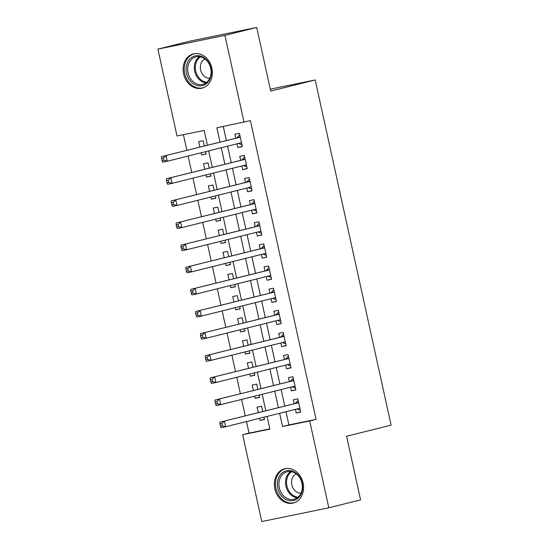 <?xml version="1.0" encoding="UTF-8"?>
<svg xmlns="http://www.w3.org/2000/svg" width="549" height="549" viewBox="0 0 549 549"><rect width="100%" height="100%" fill="white"/><g stroke="black" fill="none" stroke-linecap="round" stroke-linejoin="round"><path stroke-width="0.82" d="M211.88 68.124A17.678 14.418 76 0 1 202.025 88.169A17.678 14.418 76 0 1 183.613 73.923A17.678 14.418 76 0 1 193.468 53.871A17.678 14.418 76 0 1 211.88 68.124M303.096 483.01A17.678 14.418 76 0 1 293.248 503.062A17.678 14.418 76 0 1 274.836 488.809A17.678 14.418 76 0 1 284.684 468.764A17.678 14.418 76 0 1 303.096 483.01M207.426 145.169L204.173 130.408L177.004 135.98L157.906 49.129L189.686 41.196L256.719 27.45L270.705 91.065L315.201 79.962L391.094 425.152L346.597 436.256L360.59 499.871L328.81 507.804L261.777 521.55L242.679 434.698L269.854 429.126L267.061 416.423M246.494 421.557L249.033 433.113L242.679 434.698M183.414 134.663L186.852 150.302M188.115 156.026L191.718 172.434M192.98 178.157L196.583 194.559M197.846 200.282L201.449 216.683M202.711 222.407L206.314 238.815M207.577 244.538L211.18 260.94M212.436 266.663L216.045 283.071M217.301 288.795L220.911 305.196M222.167 310.919L225.776 327.321M227.032 333.044L230.642 349.452M231.898 355.176L235.507 371.577M236.763 377.3L240.373 393.708M241.629 399.425L245.238 415.833M237.024 143.817L237.834 147.503L242.363 146.576L239.446 133.297L234.917 134.224L235.768 138.101M241.889 165.949L242.699 169.627L247.228 168.701L244.312 155.422L239.783 156.355L240.634 160.226M246.755 188.074L247.565 191.759L252.094 190.826L249.177 177.553L244.648 178.48L245.499 182.35M251.62 210.205L252.43 213.884L256.959 212.957L254.036 199.678L249.507 200.605L250.365 204.482M256.486 232.33L257.296 236.008L261.825 235.082L258.902 221.803L254.372 222.736L255.223 226.607M261.351 254.455L262.161 258.14L266.69 257.207L263.767 243.934L259.238 244.861L260.089 248.731M266.217 276.586L267.027 280.264L271.556 279.338L268.633 266.059L264.103 266.992L264.954 270.863M271.082 298.711L271.892 302.396L276.422 301.463L273.498 288.191L268.969 289.117L269.82 292.988M275.948 320.842L276.751 324.521L281.28 323.594L278.364 310.315L273.834 311.242L274.685 315.119M280.807 342.967L281.616 346.645L286.146 345.719L283.229 332.44L278.7 333.373L279.551 337.244M285.672 365.092L286.482 368.777L291.011 367.844L288.095 354.572L283.565 355.498L284.416 359.369M290.538 387.223L291.347 390.902L295.877 389.975L292.96 376.696L288.431 377.63L289.282 381.5M264.467 419.34L259.979 420.465L259.505 418.311M262.738 411.469L261.592 406.26L257.062 407.186L258.25 412.587M259.602 397.215L255.113 398.334L254.64 396.179M257.872 389.337L256.726 384.128L252.197 385.062L253.384 390.456M254.736 375.091L250.248 376.209L249.774 374.054M253.007 367.212L251.861 362.004L247.331 362.93L248.519 368.331M249.87 352.959L245.382 354.078L244.909 351.923M248.141 345.081L246.995 339.872L242.466 340.805L243.653 346.206M245.005 330.834L240.524 331.953L240.05 329.798M243.276 322.956L242.13 317.747L237.6 318.674L238.788 324.075M240.139 308.703L235.658 309.828L235.185 307.673M238.41 300.831L237.264 295.623L232.735 296.549L233.922 301.95M235.281 286.578L230.793 287.697L230.319 285.542M233.545 278.7L232.399 273.491L227.869 274.425L229.057 279.818M230.415 264.453L225.927 265.572L225.454 263.417M228.679 256.575L227.533 251.367L223.004 252.293L224.191 257.694M225.55 242.322L221.062 243.44L220.588 241.286M223.814 234.444L222.668 229.235L218.138 230.168L219.326 235.569M220.684 220.197L216.196 221.316L215.723 219.161M218.948 212.319L217.809 207.11L213.28 208.037L214.467 213.437M215.819 198.065L211.331 199.191L210.857 197.036M214.083 190.194L212.943 184.986L208.414 185.912L209.601 191.313M210.953 175.941L206.465 177.059L205.992 174.905M209.224 168.063L208.078 162.854L203.549 163.787L204.736 169.181M249.033 433.113L269.792 428.858M259.979 420.465L264.508 419.532L263.994 417.185M255.113 398.334L259.643 397.407L259.128 395.06M250.248 376.209L254.777 375.276L254.262 372.936M245.382 354.078L249.912 353.151L249.397 350.804M240.524 331.953L245.053 331.026L244.531 328.679M235.658 309.828L240.188 308.895L239.666 306.548M230.793 287.697L235.322 286.77L234.807 284.423M225.927 265.572L230.456 264.639L229.942 262.298M221.062 243.44L225.591 242.514L225.076 240.167M216.196 221.316L220.725 220.389L220.211 218.042M211.331 199.191L215.86 198.258L215.345 195.918M206.465 177.059L210.994 176.133L210.48 173.786M201.126 152.78L201.6 154.935L206.129 154.001L205.614 151.661M204.358 145.938L203.212 140.729L198.683 141.656L199.87 147.057M285.981 411.702L288.891 424.94L316.066 419.367L250.392 120.643L216.855 127.807L219.984 142.033M223.271 126.49L226.346 140.448M227.602 146.171L231.211 162.579M232.467 168.303L236.07 184.704M237.333 190.428L240.936 206.829M242.198 212.552L245.801 228.96M247.064 234.684L250.667 251.085M251.929 256.808L255.532 273.217M256.795 278.933L260.398 295.341M261.653 301.065L265.263 317.466M266.519 323.189L270.129 339.598M271.384 345.321L274.994 361.722M276.25 367.446L279.86 383.854M281.115 389.57L284.725 405.979M295.403 409.348L296.213 413.033L300.742 412.1L297.826 398.828L293.296 399.754L294.147 403.625M315.201 79.962L270.293 89.171M256.719 27.45L224.939 35.383L244.031 122.228M157.906 49.129L224.939 35.383M316.066 419.367L309.711 420.953L328.81 507.804M279.626 413.287L282.536 426.525L309.711 420.953M221.247 147.756L224.85 164.165M226.113 169.888L229.715 186.289M230.978 192.013L234.581 208.421M235.844 214.137L239.446 230.546M240.702 236.269L244.312 252.67M245.568 258.394L249.177 274.802M250.433 280.525L254.043 296.927M255.299 302.65L258.908 319.058M260.164 324.775L263.774 341.183M265.03 346.906L268.639 363.308M269.895 369.031L273.505 385.439M274.761 391.163L278.37 407.564M265.805 410.7L262.196 394.299M260.94 388.575L257.33 372.167M256.074 366.444L252.465 350.042M251.209 344.319L247.599 327.911M246.343 322.188L242.733 305.786M241.478 300.063L237.868 283.661M236.612 277.938L233.009 261.53M231.747 255.807L228.144 239.405M226.881 233.682L223.278 217.274M222.016 211.55L218.413 195.149M217.15 189.426L213.547 173.024M212.285 167.301L208.682 150.893M288.891 424.94L282.536 426.525M300.701 411.908L296.213 413.033M206.088 153.816L201.6 154.935M295.836 389.783L291.347 390.902M290.97 367.658L286.482 368.777M286.104 345.527L281.616 346.645M281.239 323.402L276.751 324.521M276.373 301.271L271.892 302.396M271.515 279.146L267.027 280.264M266.649 257.021L262.161 258.14M261.784 234.89L257.296 236.008M256.918 212.765L252.43 213.884M252.053 190.633L247.565 191.759M247.187 168.509L242.699 169.627M242.322 146.384L237.834 147.503M298.67 402.657L219.909 422.154L298.677 402.698M221.789 423.574L224.438 421.227L225.653 426.758L221.123 427.685L220.465 426.161L222.276 425.791L221.789 423.574L219.977 423.945L220.465 426.161M299.891 408.23L225.653 426.758L222.276 425.791M295.163 403.371A2.265 1.311 78.4 0 0 295.602 403.096L298.134 400.248M300.344 410.295L296.94 408.964M219.909 422.154L219.977 423.945M302.211 483.147A15.297 12.483 76 0 1 293.269 500.592A15.297 12.483 76 0 1 277.753 488.164A15.297 12.483 76 0 1 286.702 470.719A15.297 12.483 76 0 1 302.211 483.147M279.297 487.821A14.164 11.556 -104 0 0 294.044 499.24A14.164 11.556 -104 0 0 301.943 483.175A14.164 11.556 -104 0 0 287.189 471.756A14.164 11.556 -104 0 0 279.297 487.821M296.186 473.856A10.081 8.228 -104 0 0 291.835 484.836A10.081 8.228 -104 0 0 301.01 493.16M286.454 468.462A17.561 14.329 -104 0 0 285.734 468.62A17.561 14.329 -104 0 0 275.941 488.535A17.561 14.329 -104 0 0 294.237 502.699A17.561 14.329 -104 0 0 294.95 502.493M207.721 82.446A15.297 12.483 76 0 1 189.817 80.408A15.297 12.483 76 0 1 189.803 59.086A15.297 12.483 76 0 1 207.714 61.124A15.297 12.483 76 0 1 207.721 82.446M191.107 59.793A14.164 11.556 -104 0 0 189.35 76.647A14.164 11.556 -104 0 0 202.828 84.347A14.164 11.556 -104 0 0 207.694 81.424A14.164 11.556 -104 0 0 209.444 64.569A14.164 11.556 -104 0 0 195.972 56.87A14.164 11.556 -104 0 0 191.107 59.793M204.969 58.963A10.081 8.228 -104 0 0 202.773 60.589A10.081 8.228 -104 0 0 201.195 71.844A10.081 8.228 -104 0 0 209.787 78.274M195.238 53.569A17.561 14.329 -104 0 0 194.511 53.727A17.561 14.329 -104 0 0 188.479 57.357A17.561 14.329 -104 0 0 186.303 78.26A17.561 14.329 -104 0 0 203.013 87.806A17.561 14.329 -104 0 0 203.734 87.607M293.804 380.526L215.043 400.029L293.811 380.567M216.924 401.449L219.573 399.096L220.787 404.627L216.258 405.56L215.599 404.03L217.411 403.659L216.924 401.449L215.112 401.82L215.599 404.03M295.026 386.105L220.787 404.627L217.411 403.659M290.297 381.246A2.265 1.311 78.4 0 0 290.737 380.965L293.276 378.124M295.479 388.17L292.075 386.839M215.043 400.029L215.112 401.82M288.939 358.401L210.178 377.897L288.946 358.442M212.058 379.318L214.707 376.971L215.922 382.502L211.392 383.428L210.734 381.905L212.545 381.534L212.058 379.318L210.246 379.695L210.734 381.905M290.16 363.973L215.922 382.502L212.545 381.534M285.432 359.115A2.265 1.311 78.4 0 0 285.871 358.84L288.41 355.992M290.62 366.039L287.209 364.714M210.178 377.897L210.246 379.695M284.073 336.269L205.312 355.773L284.08 336.317M207.193 357.193L209.842 354.846L211.056 360.377L206.527 361.304L205.868 359.78L207.68 359.41L207.193 357.193L205.381 357.564L205.868 359.78M285.295 341.849L211.056 360.377L207.68 359.41M280.566 336.99A2.265 1.311 78.4 0 0 281.006 336.715L283.545 333.867M285.755 343.914L282.344 342.583M205.312 355.773L205.381 357.564M279.208 314.145L200.447 333.648L279.215 314.186M202.327 335.068L204.976 332.715L206.191 338.246L201.661 339.179L201.003 337.649L202.814 337.278L202.327 335.068L200.515 335.439L201.003 337.649M280.429 319.717L206.191 338.246L202.814 337.278M275.701 314.865A2.265 1.311 78.4 0 0 276.14 314.584L278.679 311.736M280.889 321.789L277.478 320.458M200.447 333.648L200.515 335.439M274.342 292.02L195.581 311.516L274.349 292.061M197.462 312.937L200.111 310.59L201.325 316.121L196.796 317.048L196.137 315.524L197.949 315.153L197.462 312.937L195.65 313.307L196.137 315.524M275.571 297.592L201.325 316.121L197.949 315.153M270.835 292.734A2.265 1.311 78.4 0 0 271.275 292.459L273.814 289.611M276.023 299.658L272.613 298.327M195.581 311.516L195.65 313.307M269.477 269.888L190.716 289.392L269.484 269.936M192.596 290.812L195.245 288.458L196.46 293.99L191.93 294.923L191.272 293.392L193.083 293.022L192.596 290.812L190.784 291.183L191.272 293.392M270.705 275.468L196.46 293.99L193.083 293.022M265.977 270.609A2.265 1.311 78.4 0 0 266.416 270.328L268.948 267.487M271.158 277.533L267.747 276.202M190.716 289.392L190.784 291.183M264.611 247.764L185.85 267.26L264.618 247.805M187.731 268.687L190.379 266.334L191.594 271.865L187.065 272.791L186.406 271.268L188.218 270.897L187.731 268.687L185.919 269.058L186.406 271.268M265.84 253.336L191.594 271.865L188.218 270.897M261.111 248.484A2.265 1.311 78.4 0 0 261.55 248.203L264.083 245.355M266.292 255.402L262.889 254.077M185.85 267.26L185.919 269.058M259.746 225.632L180.985 245.135L259.752 225.68M182.872 246.556L185.514 244.209L186.729 249.74L182.199 250.667L181.541 249.143L183.352 248.772L182.872 246.556L181.06 246.926L181.541 249.143M260.974 231.211L186.729 249.74L183.352 248.772M256.246 226.353A2.265 1.311 78.4 0 0 256.685 226.078L259.217 223.23M261.427 233.277L258.023 231.946M180.985 245.135L181.06 246.926M254.88 203.507L176.119 223.011L254.894 203.549M178.006 224.431L180.648 222.077L181.87 227.609L177.341 228.542L176.682 227.012L178.494 226.641L178.006 224.431L176.195 224.802L176.682 227.012M256.108 209.08L181.87 227.609L178.494 226.641M251.38 204.228A2.265 1.311 78.4 0 0 251.819 203.947L254.352 201.099M256.561 211.152L253.158 209.821M176.119 223.011L176.195 224.802M250.015 181.383L171.254 200.879L250.028 181.424M173.141 202.3L175.783 199.953L177.004 205.484L172.475 206.41L171.816 204.887L173.628 204.516L173.141 202.3L171.329 202.67L171.816 204.887M251.243 186.955L177.004 205.484L173.628 204.516M246.515 182.096A2.265 1.311 78.4 0 0 246.954 181.822L249.486 178.974M251.696 189.021L248.292 187.689M171.254 200.879L171.329 202.67M245.149 159.251L166.388 178.754L245.163 159.299M168.275 180.175L170.917 177.821L172.139 183.352L167.61 184.286L166.951 182.762L168.763 182.385L168.275 180.175L166.464 180.546L166.951 182.762M246.377 164.83L172.139 183.352L168.763 182.385M241.649 159.972A2.265 1.311 78.4 0 0 242.088 159.69L244.621 156.849M246.83 166.896L243.427 165.565M166.388 178.754L166.464 180.546M240.284 137.126L161.53 156.623L240.297 137.168M163.41 158.05L166.052 155.696L167.273 161.228L162.744 162.154L162.085 160.631L163.897 160.26L163.41 158.05L161.598 158.421L162.085 160.631M241.512 142.699L167.273 161.228L163.897 160.26M236.784 137.847A2.265 1.311 78.4 0 0 237.223 137.566L239.755 134.718M241.965 144.771L238.561 143.44M161.53 156.623L161.598 158.421M299.912 408.326L297.627 408.792M298.629 402.472L295.602 403.096M297.208 497.799A14.164 11.556 76 0 1 285.919 486.167A14.164 11.556 76 0 1 290.654 471.543M291.622 471.708A13.698 11.179 -104 0 0 286.921 485.934A13.698 11.179 -104 0 0 297.983 497.202M205.985 82.913A14.164 11.556 76 0 1 195.183 73.038A14.164 11.556 76 0 1 197.729 58.139A14.164 11.556 76 0 1 199.438 56.657M200.406 56.815A13.698 11.179 -104 0 0 198.628 58.338A13.698 11.179 -104 0 0 196.199 72.832A13.698 11.179 -104 0 0 206.767 82.309M295.046 386.201L292.761 386.668M293.763 380.347L290.737 380.965M290.181 364.069L287.896 364.543M288.898 358.223L285.871 358.84M285.315 341.945L283.03 342.411M284.032 336.091L281.006 336.715M280.457 319.813L278.165 320.287M279.167 313.966L276.14 314.584M275.591 297.688L273.299 298.162M274.301 291.835L271.275 292.459M270.726 275.564L268.434 276.03M269.435 269.71L266.416 270.328M265.86 253.432L263.568 253.906M264.57 247.585L261.55 248.203M260.995 231.307L258.703 231.774M259.704 225.454L256.685 226.078M256.129 209.183L253.837 209.649M254.839 203.329L251.819 203.947M251.264 187.051L248.972 187.525M249.973 181.197L246.954 181.822M246.398 164.926L244.106 165.393M245.115 159.073L242.088 159.69M241.533 142.795L239.24 143.268M240.249 136.948L237.223 137.566M285.734 468.62L286.297 468.475M294.237 502.699L294.799 502.555M194.511 53.727L195.073 53.589M203.013 87.806L203.583 87.668"/></g></svg>
